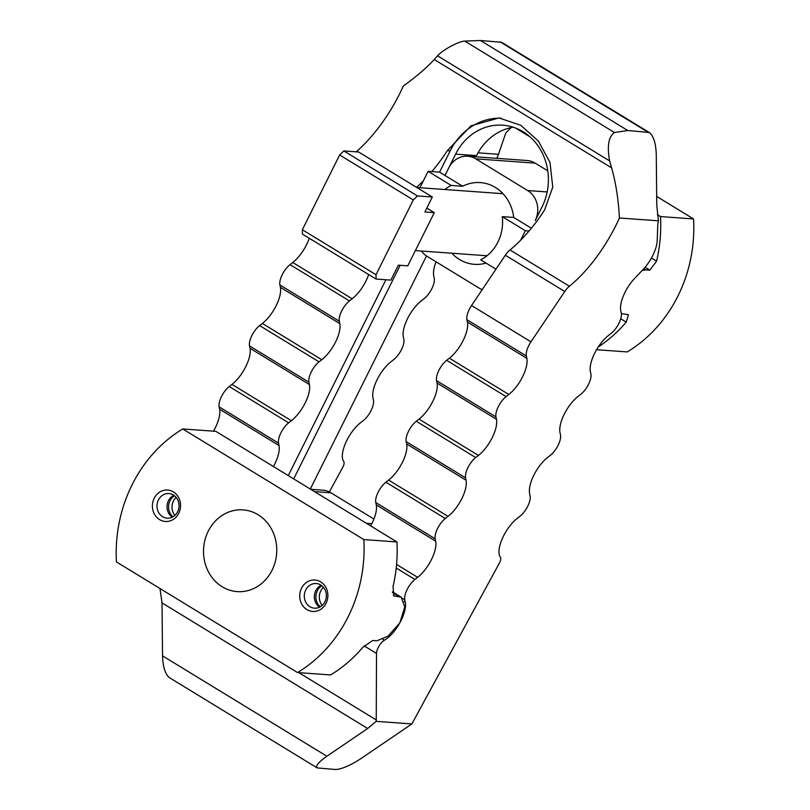 <?xml version="1.0" encoding="UTF-8"?>
<svg xmlns="http://www.w3.org/2000/svg" width="810" height="810" viewBox="0 0 810 810"><rect width="100%" height="100%" fill="white"/><g stroke="black" fill="none" stroke-linecap="round" stroke-linejoin="round"><path stroke-width="1.21" d="M501.056 118.159A62.41 55.748 -85.9 0 0 450.208 150.822L439.577 172.155L444.974 175.456L448.791 167.812A22.194 19.825 94.1 0 1 467.664 156.239A22.194 19.825 94.1 0 1 475.794 158.861L527.654 190.542A22.194 19.825 94.1 0 1 535.218 220.603L542.042 206.915A55.475 49.552 -85.9 0 0 523.128 131.767A55.475 49.552 -85.9 0 0 502.808 125.196A55.475 49.552 -85.9 0 0 455.605 154.123L444.974 175.456L462.652 186.26A40.976 36.602 94.1 0 1 480.36 182.594A40.976 36.602 94.1 0 1 495.366 187.444A40.976 36.602 94.1 0 1 513.722 217.455L502.271 216.624A40.976 36.602 94.1 0 1 480.725 259.848L495.973 269.153M431.821 171.598A88.249 36.035 121.4 0 0 447.353 150.619L470.974 125.803L499.021 117.966L520.739 125.277L538.356 141.061L549.99 162.405L552.764 187.11L544.583 210.013A88.249 36.035 -58.6 0 1 509.986 249.946A12.606 5.143 121.4 0 0 505.339 255.221L471.541 305.522A14.185 5.791 121.4 0 0 466.925 319.697L467.421 322.056A25.211 10.297 -58.6 0 1 449.408 358.192L446.675 360.318A14.185 5.791 121.4 0 0 436.539 380.639L437.035 383.008A25.211 10.297 -58.6 0 1 419.023 419.134L416.289 421.261A14.185 5.791 121.4 0 0 406.154 441.592L406.65 443.951A25.211 10.297 -58.6 0 1 388.638 480.087L385.904 482.213A14.185 5.791 121.4 0 0 375.769 502.534L376.255 504.903A25.211 10.297 -58.6 0 1 370.636 525.903M416.532 187.353A88.249 36.035 121.4 0 0 423.377 180.843M273.405 466.509A25.211 10.297 121.4 0 0 279.025 445.51L278.539 443.141A14.185 5.791 -58.6 0 1 288.664 422.82L291.397 420.694A25.211 10.297 121.4 0 0 309.42 384.558L308.924 382.199A14.185 5.791 -58.6 0 1 319.059 361.867L321.793 359.741A25.211 10.297 121.4 0 0 339.805 323.615L339.309 321.246A14.185 5.791 -58.6 0 1 349.444 300.925L352.178 298.799A25.211 10.297 121.4 0 0 368.682 274.539M385.925 279.764L288.279 475.602M400.18 265.295L293.686 478.892M411.875 723.927L360.804 758.687C350.112 765.572 341.688 769.176 335.532 769.5L317.176 767.91C315.353 765.997 318.583 762.109 326.875 756.236L367.659 728.494L376.174 721.356L411.875 723.927L499.385 563.082A6.308 2.572 -58.6 0 0 500.408 557.29A25.211 10.297 -58.6 0 1 502.19 538.863A25.211 10.297 -58.6 0 1 517.246 518.37L519.979 516.243A14.185 5.791 -58.6 0 0 530.115 495.923L529.619 493.553A25.211 10.297 -58.6 0 1 547.631 457.427L550.365 455.291A14.185 5.791 -58.6 0 0 560.5 434.97L560.004 432.611A25.211 10.297 -58.6 0 1 578.016 396.475L580.75 394.349A14.185 5.791 -58.6 0 0 590.885 374.028L590.389 371.658A25.211 10.297 -58.6 0 1 608.401 335.532L611.135 333.396A14.185 5.791 -58.6 0 0 621.27 313.075L620.774 310.716A25.211 10.297 -58.6 0 1 634.655 278.377L643.089 269.487A25.211 10.297 -58.6 0 0 657.214 240.479L657.74 225.889A28.37 11.583 -58.6 0 1 658.429 220.806L619.417 218.001C618.496 199.756 615.894 183.04 611.611 167.862L609.636 160.917C606.933 146.134 608.543 136.677 614.466 132.526L627.77 130.491L649.316 132.506L501.623 42.302L480.451 40.5L464.798 41.108C459.037 41.067 442.513 49.977 437.552 55.809L434.231 59.505C426.9 67.594 416.603 76.434 403.339 86.012A88.249 36.035 -58.6 0 1 356.218 151.834M619.417 218.001A88.249 36.035 -58.6 0 1 569.41 286.244L509.986 249.946M376.174 721.356A18.913 7.725 -58.6 0 0 376.245 719.938L376.508 653.447A9.457 3.858 -58.6 0 1 384.426 640.204A25.211 10.297 -58.6 0 0 405.294 602.144L404.798 599.775A14.185 5.791 -58.6 0 1 414.933 579.454L417.666 577.327A25.211 10.297 -58.6 0 0 435.679 541.191L435.183 538.832A14.185 5.791 -58.6 0 1 445.318 518.511L448.051 516.375A25.211 10.297 -58.6 0 0 466.064 480.249L465.578 477.88A14.185 5.791 -58.6 0 1 475.703 457.559L478.437 455.433A25.211 10.297 -58.6 0 0 496.449 419.296L495.963 416.937A14.185 5.791 -58.6 0 1 506.098 396.617L508.832 394.48A25.211 10.297 -58.6 0 0 526.844 358.354L526.348 355.985A14.185 5.791 -58.6 0 1 530.965 341.82L564.752 291.509A12.606 5.143 -58.6 0 1 569.41 286.244M511.059 127.605L505.754 133.053L498.474 154.305A25.211 10.297 -58.6 0 1 496.803 158.335M436.084 261.822A25.211 10.297 121.4 0 0 433.745 275.967L434.231 278.336A14.185 5.791 -58.6 0 1 424.096 298.657L421.362 300.793A25.211 10.297 121.4 0 0 403.35 336.919L403.846 339.279A14.185 5.791 -58.6 0 1 393.711 359.61L390.977 361.736A25.211 10.297 121.4 0 0 372.964 397.862L373.461 400.231A14.185 5.791 -58.6 0 1 363.325 420.552L360.592 422.688A25.211 10.297 121.4 0 0 345.536 443.171A25.211 10.297 121.4 0 0 343.754 461.609A6.308 2.572 -58.6 0 1 342.731 467.39L329.346 491.933M475.936 156.836L476.533 155.631A55.475 49.552 94.1 0 1 513.175 127.2M310.301 489.048L426.505 255.96M649.316 132.506C653.528 135.877 655.847 143.147 656.262 154.345L656.768 205.254L658.429 220.806M309.258 238.251A25.211 10.297 -58.6 0 1 292.754 262.501L290.02 264.627A14.185 5.791 121.4 0 0 279.885 284.948L280.382 287.317A25.211 10.297 -58.6 0 1 262.369 323.443L259.635 325.579A14.185 5.791 121.4 0 0 249.5 345.9L249.996 348.259A25.211 10.297 -58.6 0 1 231.984 384.396L229.25 386.522A14.185 5.791 121.4 0 0 219.115 406.853L219.611 409.212A25.211 10.297 -58.6 0 1 213.445 431.163M160.157 588.627A18.913 7.725 -58.6 0 1 160.096 589.376L162.02 602.883L162.547 655.857C162.962 667.055 165.27 674.325 169.493 677.697L317.176 767.91M627.77 130.491L480.451 40.5M486.051 263.098A40.976 36.602 94.1 0 1 474.468 264.333A40.976 36.602 94.1 0 1 459.462 259.473A40.976 36.602 94.1 0 1 451.828 253.216M444.903 189.52A40.976 36.602 94.1 0 1 451.2 185.429L462.652 186.26M482.233 289.615A22.194 19.825 94.1 0 1 479.034 288.056L427.174 256.385A22.194 19.825 94.1 0 1 421.423 251.029M419.955 187.718L428.125 171.335L451.2 185.429M428.125 171.335L439.577 172.155M529.051 230.992L525.356 230.728L520.617 240.236M502.271 216.624L525.356 230.728M513.722 217.455L531.36 228.218M467.664 156.239L527.037 160.512A22.194 19.825 94.1 0 1 535.167 163.144L547.783 170.849M621.472 313.581L628.479 314.715L626.191 322.107A138.682 123.879 94.1 0 1 598.256 346.974M596.555 349.707L627.254 351.925A138.682 123.879 -85.9 0 0 693.552 218.943L660.484 216.564A138.682 123.879 94.1 0 1 656.576 261.164L649.822 270.165L645.59 269.862L641.965 270.672M660.484 216.564L657.396 214.68M530.034 136.88L515.545 128.031M693.552 218.943L656.677 196.415M222.183 586.764A40.976 36.602 94.1 0 1 205.112 539.419A40.976 36.602 94.1 0 1 243.081 509.885A40.976 36.602 94.1 0 1 258.096 514.735A40.976 36.602 94.1 0 1 275.167 562.079A40.976 36.602 94.1 0 1 237.198 591.614A40.976 36.602 94.1 0 1 222.183 586.764M174.869 515.413A12.352 11.026 94.1 0 1 176.165 497.401M173.421 495.011A12.352 11.026 94.1 0 1 178.565 509.277A12.352 11.026 94.1 0 1 167.123 518.177A12.352 11.026 94.1 0 1 162.597 516.719A12.352 11.026 94.1 0 1 157.454 502.453A12.352 11.026 94.1 0 1 168.895 493.553A12.352 11.026 94.1 0 1 173.421 495.011M173.391 491.903A15.765 14.074 94.1 0 1 178.757 513.256A15.765 14.074 94.1 0 1 159.57 519.605A15.765 14.074 94.1 0 1 154.204 498.251A15.765 14.074 94.1 0 1 173.391 491.903M320.365 606.741A12.352 11.026 94.1 0 1 321.874 585.802M322.188 605.404A12.352 11.026 94.1 0 1 323.484 587.392M309.916 606.71A12.352 11.026 94.1 0 1 304.773 592.444A12.352 11.026 94.1 0 1 316.214 583.534A12.352 11.026 94.1 0 1 320.74 585.002A12.352 11.026 94.1 0 1 325.883 599.268A12.352 11.026 94.1 0 1 314.442 608.168A12.352 11.026 94.1 0 1 309.916 606.71M319.565 607.176A12.352 11.026 94.1 0 1 314.381 595.785A12.352 11.026 94.1 0 1 321.145 585.255M306.899 609.596A15.765 14.074 94.1 0 1 301.522 588.242A15.765 14.074 94.1 0 1 320.709 581.894A15.765 14.074 94.1 0 1 326.076 603.247A15.765 14.074 94.1 0 1 306.899 609.596M172.246 517.185A12.352 11.026 94.1 0 1 167.052 505.794A12.352 11.026 94.1 0 1 173.826 495.274M173.046 516.76A12.352 11.026 94.1 0 1 174.555 495.811M373.916 519.048L330.966 492.814A22.194 19.825 -85.9 0 0 322.836 490.182L310.736 489.311M330.612 674.933A138.682 123.879 -85.9 0 0 362.627 647.504L372.641 640.497L376.883 640.801L388.122 636.123L399.836 622.809L404.757 606.933L401.152 597.162L393.923 595.907L393.012 586.551A138.682 123.879 -85.9 0 0 396.92 541.951L363.842 539.571A138.682 123.879 94.1 0 1 297.543 672.553L330.612 674.933M297.543 672.553L116.448 561.927A138.682 123.879 94.1 0 1 182.746 428.956L215.814 431.335L396.92 541.951M182.746 428.956L363.842 539.571M426.819 208.089L434.281 212.645L407.754 265.842L398.358 265.164L390.906 280.118L376.063 279.055L376.012 274.742L413.302 199.948L417.494 195.939L432.337 197.012L424.885 211.967L434.281 212.645M432.337 197.012L358.678 152.017L343.835 150.944L339.643 154.953L302.353 229.746L302.403 234.06L376.063 279.055M413.302 199.948L339.643 154.953M343.835 150.944L417.494 195.939M376.012 274.742L302.353 229.746M447.353 150.619L450.208 150.822M611.611 167.862L434.231 59.505M564.752 291.509L505.339 255.221M530.965 341.82L471.541 305.522M526.348 355.985L466.925 319.697M526.844 358.354L467.421 322.056M508.832 394.48L449.408 358.192M506.098 396.617L446.675 360.318M495.963 416.937L436.539 380.639M496.449 419.296L437.035 383.008M478.437 455.433L419.023 419.134M475.703 457.559L416.289 421.261M465.578 477.88L406.154 441.592M466.064 480.249L406.65 443.951M448.051 516.375L388.638 480.087M445.318 518.511L385.904 482.213M435.183 538.832L375.769 502.534M435.679 541.191L376.255 504.903M417.666 577.327L396.576 564.448M414.933 579.454L396.222 568.033M404.798 599.775L402.56 598.418M405.294 602.144L404.099 601.415M384.426 640.204L382.938 639.303M376.508 653.447L364.105 645.874M478.022 152.827L498.474 154.305M455.605 154.123L476.533 155.631M279.025 445.51L219.611 409.212M278.539 443.141L219.115 406.853M288.664 422.82L229.25 386.522M291.397 420.694L231.984 384.396M309.42 384.558L249.996 348.259M308.924 382.199L249.5 345.9M319.059 361.867L259.635 325.579M321.793 359.741L262.369 323.443M339.805 323.615L280.382 287.317M339.309 321.246L279.885 284.948M349.444 300.925L290.02 264.627M352.178 298.799L292.754 262.501M367.659 728.494L162.02 602.883M376.245 719.938L298.809 672.644M326.875 756.236L162.547 655.857M647.554 131.919L500.236 41.928M609.636 160.917L437.552 55.809M614.466 132.526L464.798 41.108M547.165 191.95L527.654 190.542M535.167 163.144L475.794 158.861M626.191 322.107L620.733 318.775M645.59 269.862L643.778 268.748M649.822 270.165L645.074 267.259M656.576 261.164L651.422 258.015M314.523 491.63L330.966 492.814M366.383 523.301L371.81 523.695M393.265 595.269L394.743 596.17M392.435 592.474L398.986 596.474M401.152 597.162L392.404 591.816M503 193.701L416.755 187.495M487.023 255.757L415.358 250.594"/></g></svg>
